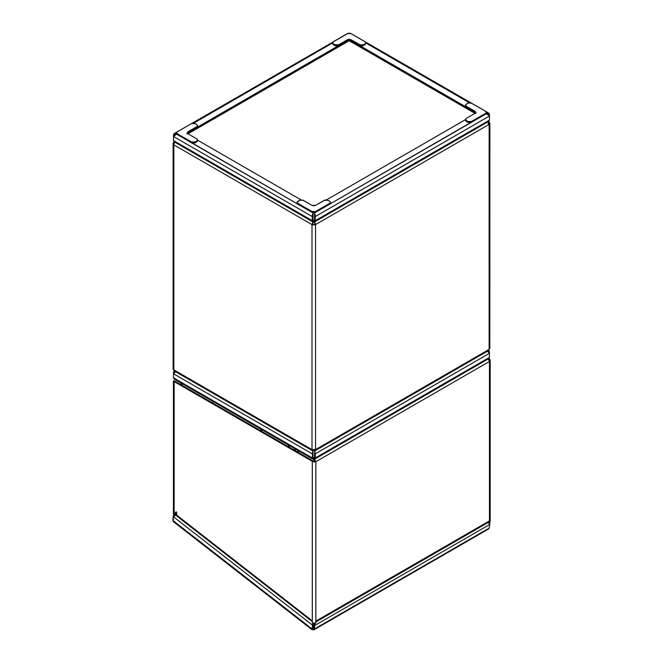 <?xml version="1.0" encoding="UTF-8"?>
<svg xmlns="http://www.w3.org/2000/svg" width="663" height="663" viewBox="0 0 663 663"><rect width="100%" height="100%" fill="white"/><g stroke="black" fill="none" stroke-linecap="round" stroke-linejoin="round"><path stroke-width="0.99" d="M488.772 358.625L489.451 357.39L315.232 457.976L314.867 459.036L313.773 458.821L313.773 458L314.519 457.569L313.773 458L314.361 458.166L314.519 457.569L315.232 457.976L314.867 459.036L488.772 358.625L489.451 357.39L489.451 351.614L488.291 351.763L488.739 352.21L487.827 350.992L488.739 352.02L489.451 351.614L489.451 357.39L315.232 457.976L315.232 453.882L489.451 353.296L487.33 351.117M174.187 370.899L173.515 373.758L173.515 372.067L174.228 372.664L173.515 372.067L174.568 370.617M174.676 372.216L175.065 371.479L174.676 372.216M314.867 459.036L312.671 459.036L312.306 457.976L173.515 377.844L173.515 373.758L312.306 453.882L313.019 450.202L312.306 457.976L173.515 377.844L173.515 373.758L312.306 453.882L313.019 453.475L313.019 457.569L312.306 457.976L312.704 450.699M313.019 450.202L313.019 457.569L313.176 458.166L313.773 458L313.019 457.569L313.773 458L313.773 458.821L312.671 459.036L312.306 457.976L313.019 457.569L313.773 458L313.019 457.569M314.519 457.569L314.519 453.475L314.519 457.569L313.773 458L314.519 457.569L315.232 457.976L314.519 450.202M487.363 358.592L487.811 358.741M174.195 379.079L173.515 377.844L174.195 379.079L312.671 459.036M314.768 450.575L315.232 453.882L489.451 353.296L487.479 351.191M175.538 371.62L173.515 373.758L175.488 371.653M488.581 350.279L489.451 351.614L488.73 350.404M175.422 512.507L176.126 512.101L175.422 512.507L174.949 515.358L175.654 514.944L176.126 512.101L175.654 514.944L174.949 515.358L174.137 514.886L174.137 380.761L174.85 381.167L173.789 381.498L173.706 380.869L313.019 460.942L312.306 461.349L312.306 620.866L176.573 515.068L176.806 513.27L176.242 512.317L175.521 512.267L174.949 515.358L174.137 514.886L174.137 381.573L312.306 461.349L174.137 381.573L174.85 381.167L313.019 460.942L315.14 461.299L312.306 461.349L312.306 622.938L315.853 623.154L315.853 621.107L489.451 520.886L489.451 361.484L315.853 461.705L315.853 621.107L315.853 461.705L312.306 461.349L314.08 461.954L315.853 461.705L315.14 461.299L315.853 461.705L489.451 361.484L489.451 522.933L489.99 522.403L489.451 522.933L488.739 522.519L489.451 522.933L489.451 520.886L315.853 621.107L315.853 623.154L314.08 623.469L312.306 622.938L312.306 620.866L176.573 515.068L176.814 513.593C176.507 512.284 176.043 511.919 175.422 512.507L176.325 511.778M487.993 358.235L489.451 361.484L490.04 359.727L489.451 359.081L488.739 359.487L489.451 359.081L488.722 358.658L490.181 360.282L489.451 361.484L488.44 358.65M313.773 459.633L312.837 459.094L313.773 459.633L313.773 458.821L314.627 459.418L315.853 461.705L313.773 458.821L315.14 461.299L313.773 459.633M490.172 521.64L490.181 360.282M173.408 381.167L173.408 513.866L174.137 514.886L173.408 513.866L173.83 513.063M174.85 381.167L174.41 381.167L174.85 381.167M174.137 381.573L174.137 380.761M488.556 522.245L489.451 520.886L488.556 522.245L315.712 622.035L315.853 621.107L315.853 621.877M312.331 621.645L312.306 620.866L312.306 621.629M312.348 621.662L176.806 516.021L176.573 515.068L176.698 515.913L177.701 516.046M260.186 430.436L261.67 429.583L260.186 430.436M180.543 384.59L182.69 383.96L182.093 383.794L181.496 384.822L181.935 385.261L181.935 384.391L182.665 383.968L181.223 383.985L181.587 382.924M288.944 445.337L287.469 446.191L288.944 445.337M213.03 401.505L212.284 402.781L213.03 401.505M260.899 430.851L262.374 429.997L260.899 430.851M180.593 384.482L181.331 383.206M181.935 385.261L181.935 384.391L181.935 385.261L181.935 384.391L182.69 383.96M295.325 449.017L293.842 449.87L295.325 449.017M288.529 446.804L290.013 445.95L288.529 446.804M287.825 446.39L289.3 445.536L287.825 446.39M489.659 522.552L489.592 524.035L489.766 522.991L489.062 523.405L488.159 522.369M173.839 514.679L172.836 518.988L173.441 515.308L174.112 516.029L173.441 515.308L173.872 514.645M175.604 513.991L176.557 514.215L176.433 514.952L175.107 515.01L174.145 515.855L175.836 514.878L174.145 515.855L174.709 515.217M173.532 519.535L172.836 518.988L173.532 519.535M488.416 529.066L489.137 528.129L314.171 629.146L312.803 629.228L312.928 628.491L313.549 628.134L312.928 628.491L314.171 629.146L314.776 625.466L489.75 524.45L489.137 528.129L313.682 629.85L311.867 629.436L312.721 628.532L313.276 623.344L312.016 628.938L172.819 520.447L173.424 516.767L312.629 625.267L313.334 624.853L312.721 628.532L312.016 628.938L312.919 623.005M312.721 628.532L313.466 628.599L314.08 624.927L313.466 628.599L312.754 628.358L312.803 629.228L312.016 628.938L172.819 520.447L173.457 521.706M313.466 628.599L314.171 629.146L313.947 629.8L488.382 529.091L489.137 528.129L489.75 524.45L488.921 523.057M314.171 629.146L314.776 625.466L314.08 624.927L314.436 623.477L314.08 624.927L314.776 625.466L489.75 524.45L488.233 522.427M174.535 521.889L174.957 521.789M312.853 623.212L312.629 625.267L173.424 516.767L176.549 514.72L173.424 516.767L172.819 520.447L173.358 521.64L311.941 629.651L312.016 628.938M315.008 623.419L314.776 625.466L315.008 623.419M175.811 514.016L176.731 514.115L176.433 514.952M298.557 450.881L297.082 451.735L298.557 450.881M299.137 451.213L297.654 452.067L299.137 451.213M489.717 522.726L489.062 523.405M174.535 142.412L173.83 142.006L174.535 142.412M314.652 221.832L315.538 224.616L312 224.616L313.773 225.039L315.538 224.616L315.538 449.613L489.137 349.393L489.137 124.387L315.538 224.616L312 224.616L312 449.613L173.83 369.846L173.83 144.841L312 224.616L312 449.613L315.538 449.613L315.538 224.616L312 224.616L312.953 221.757M314.146 221.334L314.834 224.21L314.146 221.334L315.538 224.616L489.137 124.387L489.874 123.368L489.451 122.564L489.874 123.368L489.137 124.387L489.137 349.393L489.874 348.365L489.137 349.393L315.538 449.613L313.773 450.036L312 449.613L173.772 370.219L173.83 144.841L312 224.616L313.392 221.334L312.704 224.21L313.392 221.334M489.824 348.083L489.874 123.368M488.697 121.304L488.838 123.533M314.519 220.298L313.773 220.729L314.519 220.298L314.519 216.204L314.519 220.298L315.232 220.704L315.232 216.61L489.451 116.025L489.451 120.119L488.772 121.354L489.451 120.119L315.232 220.704L314.867 221.765L313.773 221.55L313.773 220.729L314.519 220.298L313.773 220.729L314.361 220.895L314.519 220.298L315.232 220.704L315.232 216.61L489.451 116.025L489.451 120.119L315.232 220.704L314.867 221.765L488.772 121.354L489.137 122.348L488.432 122.754L488.432 123.981L487.827 121.909L488.432 122.746L487.578 121.884M312.331 450.649L313.392 450.417L313.392 449.605L313.392 450.417L312.331 450.649L312 449.613L312.331 450.649L174.004 370.791M486.99 350.628L487.438 350.777M488.432 350.644L489.137 349.393L488.432 350.644L315.207 450.649L314.146 450.417L314.146 449.605L314.146 450.417L315.207 450.649L315.538 449.613L315.207 450.649M174.477 141.915L173.83 144.841L173.142 143.042L173.83 142.006L173.093 143.423L173.83 144.841L174.916 141.376M487.695 121.975L489.137 124.387L488.432 122.754M173.093 369.216L173.83 369.846L173.093 369.216L173.093 143.423M489.451 116.025L489.451 114.343L488.291 114.492L488.739 114.939L487.902 113.754L486.617 113.522L486.617 112.71L489.045 113.481L489.451 114.343L488.739 114.749L487.902 113.754L486.236 113.522L486.617 112.71L488.399 112.892L489.451 114.343L489.451 116.025L486.617 113.572L314.519 212.931L315.364 215.599L315.232 216.61L314.519 216.204L314.519 212.931L315.232 216.61L314.519 216.204L314.519 212.931L486.211 113.572L489.451 116.025M173.515 134.796L173.515 136.487L173.515 134.796L174.228 135.393L173.515 134.796L173.996 133.835L176.35 133.164L176.35 133.976L175.073 134.208L174.228 135.202L175.065 134.208L176.731 133.976L176.64 132.998L174.568 133.346L173.515 134.796M174.676 134.945L174.228 135.202L174.676 134.945M314.867 221.765L312.671 221.765L312.306 220.704L173.515 140.573L173.515 136.487L312.306 216.61L313.019 212.931L312.306 220.704L173.515 140.573L173.515 136.487L312.306 216.61L313.019 216.204L313.019 220.298L312.306 220.704L312.182 215.45L313.019 212.931L313.019 220.298L313.176 220.895L313.773 220.729L313.019 220.298L313.773 220.729L313.773 221.55L312.671 221.757L312.306 220.704L313.019 220.298L313.773 220.729L313.019 220.298M349.791 39.846L349.194 40.733L188.002 133.802L349.194 40.733L474.965 113.348L349.194 40.733L349.666 40.128M487.363 121.321L487.811 121.47M174.195 141.807L173.515 140.573L174.195 141.807L312.671 221.765M465.401 119.688L326.527 199.87L465.401 119.688M176.35 134.025L173.515 136.487L176.756 134.025L313.019 212.931L176.35 134.025M197.566 140.142L301.019 199.87L197.566 140.142M347.984 33.39L174.568 133.346M193.671 123.161L332.544 42.979L193.671 123.161M348.448 39.937L186.983 133.164L348.448 39.937L348.448 40.758L186.983 133.976L348.448 40.758L348.448 39.937M488.399 112.892L350.536 33.349M365.852 42.979L469.296 102.707L365.852 42.979M475.984 112.71L349.948 39.937L349.948 40.758L475.984 113.522L349.948 40.758L349.948 39.937L475.984 112.71M465.426 105.699L466.114 107L465.376 105.16L467.879 103.121L465.426 104.878L466.114 107L474.965 112.122L474.965 111.301L466.114 106.188L474.965 111.301L475.702 112.32L474.965 113.348L466.114 118.462L474.965 113.348L475.702 112.32L474.965 111.301L475.653 112.859M471.426 103.121L485.598 111.301L471.045 102.939L467.879 103.121L471.426 103.121M465.426 120.02L466.114 121.321L465.376 119.481L466.114 118.462L465.567 120.036L467.879 121.528L466.114 120.5L466.114 121.321L467.879 122.348L467.879 121.528L471.045 121.71L485.598 113.348L471.426 121.528L471.426 122.348L485.598 114.16L486.327 112.32L485.598 111.301L486.327 112.32L485.598 114.16L486.277 112.859M465.376 119.481L466.114 121.321L467.879 122.348L471.045 122.522L485.598 114.16L486.327 112.32M465.376 105.16L466.114 107L475.595 112.735M467.879 121.528L467.879 122.348L471.426 122.348L471.426 121.528L467.879 121.528M327.945 200.276L329.71 201.295L327.124 199.961L325.21 199.961L315.538 205.389L324.398 200.276L327.945 200.276M297.14 202.853L297.828 204.163L312 212.342L312 211.522L297.828 203.342L297.828 204.163L312 212.342L313.773 212.765L315.538 212.342L329.71 204.163L329.71 203.342L315.538 211.522L315.538 212.342L329.71 204.163L330.398 202.853M297.09 202.323L297.828 204.163L297.09 202.323L299.601 200.276L297.281 201.767L297.513 203.127L312 211.522L313.773 211.945L315.538 211.522L329.71 203.342L330.447 202.323L329.71 201.295L330.447 202.323L329.71 204.163L330.447 202.323M303.14 200.276L312 205.389L302.759 200.093L299.601 200.276L303.14 200.276M315.538 205.389L313.773 205.812L312 205.389L315.538 205.389M312 211.522L312 212.342L315.538 212.342L315.538 211.522L312 211.522M197.541 140.473L197.168 141.559L194.707 142.976L191.922 142.976L177.369 134.614L176.64 132.774L177.369 131.755L191.541 123.575L195.088 123.575L196.861 124.594L197.591 125.614L197.168 126.418L188.002 131.755L188.002 132.575L196.861 127.462L196.861 126.641L188.002 131.755L187.264 132.774L188.002 133.802L197.168 139.131L197.4 140.49L195.088 141.981L195.088 142.802L196.861 141.774L196.861 140.954L194.276 142.296L191.922 142.164L177.369 133.802L177.369 134.614L191.541 142.802L191.541 141.981L177.369 133.802L176.64 132.774L177.369 131.755L191.922 123.393L194.276 123.26L196.861 124.594L197.591 125.614L196.861 127.462L187.314 133.313M187.372 133.188L188.002 131.755L187.264 132.774L188.002 133.802L196.861 138.915L197.591 139.934L196.861 141.774L197.591 139.934M197.541 126.152L196.861 127.462L197.591 125.614M176.64 132.774L177.369 134.614L176.689 133.313M195.088 142.802L195.088 141.981L191.541 141.981L191.541 142.802L195.088 142.802M332.569 43.31L332.942 44.396L335.03 45.639L335.03 44.827L333.257 43.799L333.257 44.62L335.403 45.822L337.757 45.954L347.429 40.526L347.429 39.714L338.569 44.827L338.569 45.639L347.429 40.526L349.194 40.103L350.967 40.526L359.827 45.639L359.827 44.827L350.967 39.714L350.967 40.526L360.639 45.954L363.365 45.639L365.139 44.62L365.139 43.799L363.365 44.827L363.365 45.639L365.139 44.62L365.827 43.31M332.519 42.78L333.257 44.62L332.519 42.78L333.257 41.752L347.429 33.573L332.942 41.976L332.71 43.335L335.03 44.827L338.188 45.001L347.429 39.714L349.194 39.283L350.967 39.714L360.639 45.134L362.993 45.001L365.454 43.584L365.877 42.78L365.139 41.752L350.967 33.573L365.139 41.752L365.877 42.78L365.139 44.62L365.877 42.78M350.967 33.573L349.194 33.15L347.429 33.573L350.967 33.573M335.03 44.827L335.03 45.639L338.569 45.639L338.569 44.827L335.03 44.827M359.827 44.827L359.827 45.639L363.365 45.639L363.365 44.827L359.827 44.827M350.967 40.526L347.429 40.526L347.429 39.714L350.967 39.714L350.967 40.526M294.579 450.293L296.054 449.439M176.698 512.905L175.919 513.353"/></g></svg>
